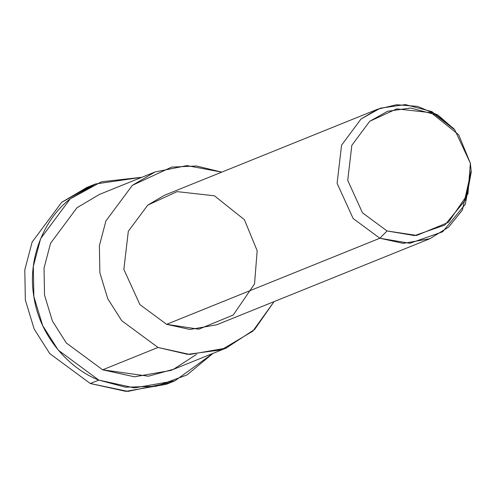 <?xml version="1.0" encoding="UTF-8"?>
<svg xmlns="http://www.w3.org/2000/svg" width="496" height="496" viewBox="0 0 496 496"><rect width="100%" height="100%" fill="white"/><g stroke="black" fill="none" stroke-linecap="round" stroke-linejoin="round"><path stroke-width="0.74" d="M170.605 382.435L127.943 391.4L90.322 383.532L49.743 353.592L34.156 329.028L25.339 300.018L24.8 269.855L32.116 242.085L61.671 202.325L91.221 185.802M454.776 129.853L453.456 128.34L431.811 111.588L405.412 104.6L380.364 108.178L361.001 119.021L341.558 145.179L337.1 183.297L353.152 218.538L379.849 238.235L387.06 230.956L362.495 212.834L347.727 180.408L351.825 145.34L369.718 121.278L387.531 111.302L410.576 108.01L434.862 114.44L454.776 129.853L470.369 163.24L471.101 170.289L465.688 199.665L444.844 225.035L414.662 235.6L387.06 230.956L379.849 238.235L409.857 243.282L442.655 231.799L465.316 204.228L471.2 172.292L471.101 170.289M387.06 230.956L416.696 235.433L448.378 222.369L467.964 193.762L470.369 163.24L458.626 134.701L431.043 112.697L396.688 108.878L369.718 121.278L351.825 145.34L347.727 180.408L362.495 212.834L387.06 230.956M471.144 171.269L462.384 210.062L448.564 227.162L429.896 238.712L403.229 243.381L379.849 238.235L353.152 218.538L337.1 183.297L341.558 145.179L361.001 119.021L377.611 109.213L396.633 104.718L417.688 106.417L437.838 114.973L454.125 129.115M377.611 109.213L164.374 195.306L147.765 205.115L128.315 231.272L123.857 269.384L139.915 304.631L166.613 324.328L379.849 238.235L166.613 324.328L189.987 329.468L216.653 324.806L429.896 238.712M154.963 172L99.615 194.339L77.029 207.681L50.58 243.251L44.039 268.1L44.522 295.089L52.409 321.042L66.352 343.021L102.66 369.811L158.007 347.467L187.581 354.355L221.476 349.816L252.805 331.179L274.052 301.63L254.634 329.449L226.064 348.111L189.801 354.46L158.007 347.467L121.7 320.676L107.75 298.697L99.863 272.744L99.38 245.756L105.921 220.906L132.37 185.337L154.963 172L186.93 165.602L221.768 172.137L196.422 165.986L171.635 167.115L132.37 185.337L105.921 220.906L99.38 245.756L99.863 272.744L107.75 298.697L121.7 320.676L158.007 347.467L102.66 369.811L134.459 376.805L170.723 370.456L226.064 348.111M166.613 324.328L139.915 304.631L123.857 269.384L128.315 231.272L147.765 205.115L177.078 191.636L214.415 195.784L244.398 219.703L257.164 250.722L254.547 283.898L233.263 314.997L198.822 329.189L166.613 324.328M95.437 183.985L86.918 187.42L61.671 202.325L32.116 242.085L24.8 269.855L25.339 300.018L34.156 329.028L49.743 353.592L90.322 383.532L98.834 380.091L125.469 387.196L156.091 386.303L186.942 374.97L212.989 353.388L174.902 380.816L134.373 387.909L98.834 380.091L58.255 350.157L42.668 325.587L33.858 296.583L33.313 266.42L40.629 238.644L70.19 198.89L95.437 183.985L141.887 177.277L101.407 181.796L70.19 198.89C47.033 216.392 26.778 255.229 33.858 296.583C39.878 338.08 71.269 369.687 98.834 380.091L90.322 383.532L125.86 391.35L166.389 384.251L174.902 380.816M196.441 354.454L173.606 369.229L148.36 376.216L102.66 369.811L66.352 343.021L52.409 321.042L44.522 295.089L44.039 268.1L50.58 243.251L77.029 207.681"/></g></svg>
